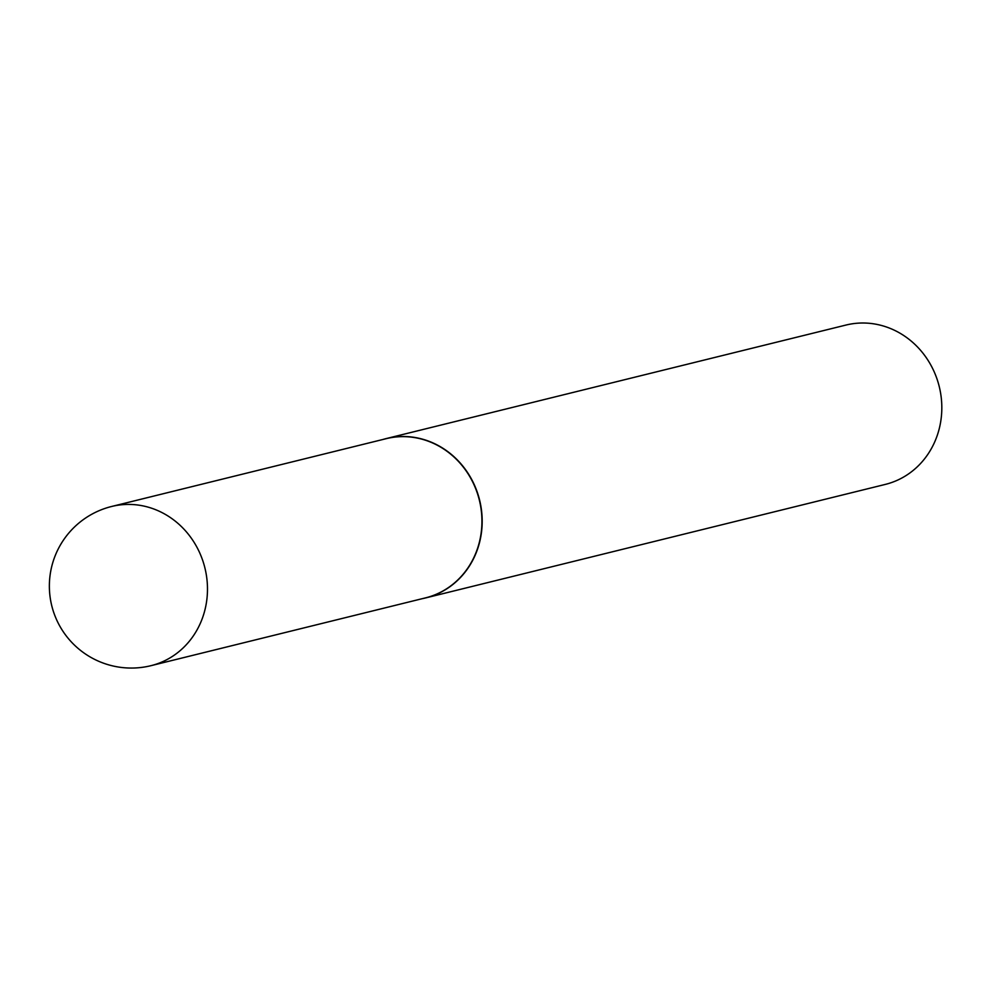 <?xml version="1.0" encoding="UTF-8"?>
<svg xmlns="http://www.w3.org/2000/svg" width="991" height="991" viewBox="0 0 991 991"><rect width="100%" height="100%" fill="white"/><g stroke="black" fill="none" stroke-linecap="round" stroke-linejoin="round"><path stroke-width="1.49" d="M410.646 437.043A81.993 75.75 -103.9 0 0 386.156 438.679L111.698 506.463A81.993 75.75 76.1 0 1 136.176 504.828A81.993 75.75 76.1 0 1 207.33 594.241A81.993 75.75 76.1 0 1 151.016 665.667L425.473 597.883A81.993 75.75 -103.9 0 0 481.564 513.227A81.993 75.75 -103.9 0 0 410.646 437.043M422.352 598.651A82.08 75.824 -103.9 0 0 425.672 597.92A82.08 75.824 -103.9 0 0 481.812 513.177A82.08 75.824 -103.9 0 0 410.819 436.92A82.08 75.824 -103.9 0 0 386.317 438.555A82.08 75.824 -103.9 0 0 383.046 439.447M425.672 597.92L885.297 484.413A82.08 75.824 -103.9 0 0 941.45 399.67A82.08 75.824 -103.9 0 0 870.457 323.413A82.08 75.824 -103.9 0 0 845.942 325.06L386.317 438.555M111.698 506.463A81.993 81.993 0 0 0 122.587 667.587A81.993 81.993 0 0 0 151.016 665.667"/></g></svg>

